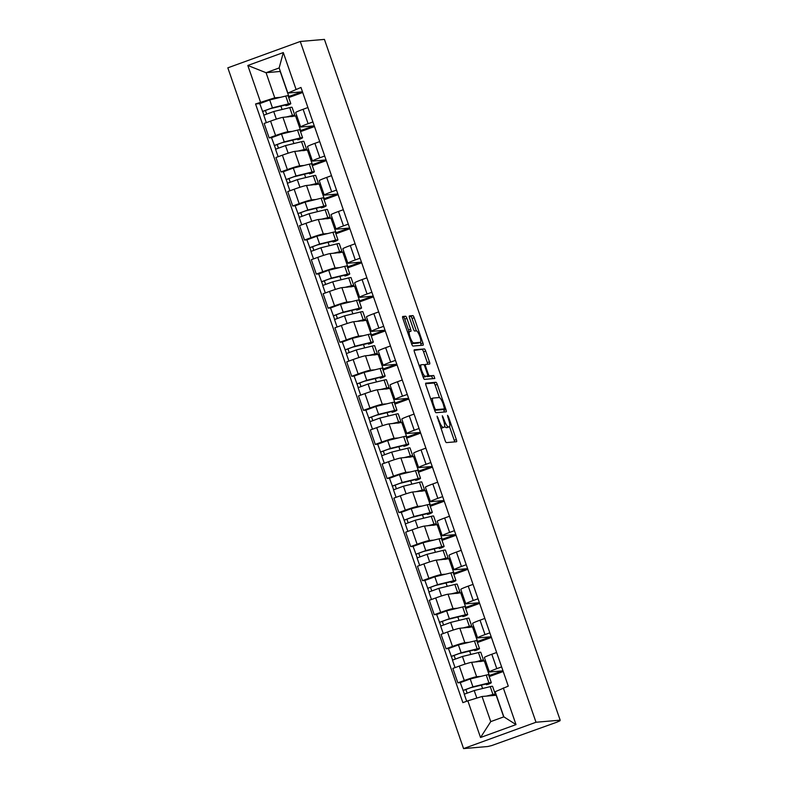 <?xml version="1.0" encoding="UTF-8"?>
<svg xmlns="http://www.w3.org/2000/svg" width="788" height="788" viewBox="0 0 788 788"><rect width="100%" height="100%" fill="white"/><g stroke="black" fill="none" stroke-linecap="round" stroke-linejoin="round"><path stroke-width="1.18" d="M437.084 416.212L445.102 440.512A2.275 0.542 70 0 0 446.402 442.61L456.518 441.733A2.275 0.542 70 0 0 456.557 441.723A2.275 0.542 70 0 0 456.341 439.546L448.461 416.773L447.515 415.315L448.687 419.787A7.269 1.743 70 0 1 449.377 426.781A7.269 1.743 70 0 1 449.268 426.8L448.421 426.869A7.269 1.743 70 0 1 444.245 420.171L442.295 415.759L443.467 420.24A7.269 1.743 70 0 1 444.146 427.224A7.269 1.743 70 0 1 444.038 427.254L443.191 427.323A7.269 1.743 70 0 1 439.024 420.625L437.084 416.212M406.874 318.332A2.275 0.542 70 0 0 405.564 316.244L402.727 316.481A2.275 0.542 70 0 0 402.698 316.49A2.275 0.542 70 0 0 402.914 318.677L411.671 343.962A2.275 0.542 70 0 0 412.971 346.06L423.087 345.183A2.275 0.542 70 0 0 423.126 345.183A2.275 0.542 70 0 0 422.91 342.997L414.153 317.712A2.275 0.542 70 0 0 412.843 315.614L409.415 315.909A2.275 0.542 70 0 0 409.386 315.919A2.275 0.542 70 0 0 409.602 318.096L413.345 328.921A2.275 0.542 70 0 0 414.655 331.019L416.35 330.871A6.077 1.458 70 0 1 419.777 336.289A6.077 1.458 70 0 1 420.418 342.317A6.077 1.458 70 0 1 420.319 342.337L413.661 342.908A6.077 1.458 70 0 1 410.233 337.491A6.077 1.458 70 0 1 409.593 331.462A6.077 1.458 70 0 1 409.691 331.443L410.804 331.354A2.275 0.542 70 0 0 410.834 331.344A2.275 0.542 70 0 0 410.617 329.157L406.874 318.332L404.756 319.101A2.275 0.542 70 0 0 403.456 317.012L402.55 317.091M300.267 41.478L324.429 39.4L560.17 720.163L536.007 722.251L300.267 41.478L227.831 67.837L463.571 748.6L487.733 746.522L491.623 745.596L556.752 722.222L559.982 720.803L559.677 720.34M425.806 383.135A2.275 0.542 70 0 0 425.776 383.145A2.275 0.542 70 0 0 425.993 385.322L434.749 410.617A2.275 0.542 70 0 0 436.05 412.715L446.166 411.838A2.275 0.542 70 0 0 446.205 411.829A2.275 0.542 70 0 0 445.988 409.652L437.232 384.357A2.275 0.542 70 0 0 435.931 382.269L425.747 383.155M423.205 377.294L414.449 352A2.275 0.542 70 0 1 414.232 349.823A2.275 0.542 70 0 1 414.271 349.813L424.387 348.936A2.275 0.542 70 0 1 425.687 351.034L429.44 361.859A2.275 0.542 70 0 1 429.657 364.036A2.275 0.542 70 0 1 429.618 364.046L425.52 364.401A2.275 0.542 70 0 0 425.481 364.411A2.275 0.542 70 0 0 425.697 366.597L428.179 373.768A2.275 0.542 70 0 0 429.49 375.866L433.755 375.502L434.818 378.496L424.515 379.383A2.275 0.542 70 0 1 423.205 377.294M560.17 720.163L558.062 720.931L559.835 720.784M536.007 722.251L463.571 748.6M488.885 675.671L502.498 670.864L489.722 671.967A10.648 0.67 -19.1 0 1 489.378 671.918A10.648 0.67 -19.1 0 1 496.804 668.657L501.621 666.904M485.526 660.807L471.638 662.324A10.648 0.67 160.9 0 0 459.296 666.077L464.28 680.487A10.648 0.67 -19.1 0 1 476.632 676.725L480.976 676.36M464.28 680.487L457.838 682.832L460.251 682.625M503.217 671.514L489.2 676.606M496.637 652.494L491.81 654.247A10.648 0.67 160.9 0 0 484.384 657.507L489.378 671.918M459.296 666.077L452.854 668.421L457.838 682.832M477.085 641.609L490.697 636.803L477.932 637.906A10.648 0.67 -19.1 0 1 477.577 637.856A10.648 0.67 -19.1 0 1 485.014 634.596L489.831 632.843M474.376 649.903L474.652 650.691L476.937 650.021A13.888 0.867 160.9 0 0 479.498 648.573L476.779 640.713A13.888 0.867 160.9 0 0 474.445 641.008L458.419 644.909L448.451 648.573L446.047 648.77L452.489 646.426A10.648 0.67 -19.1 0 1 464.831 642.673L469.175 642.299M491.426 637.453L477.41 642.545M484.837 618.432L480.02 620.186A10.648 0.67 160.9 0 0 472.593 623.446L477.577 637.856M473.736 626.755L459.847 628.263A10.648 0.67 160.9 0 0 447.495 632.015L441.053 634.36L446.047 648.77M465.294 607.558L478.907 602.741L466.132 603.844A10.648 0.67 -19.1 0 1 465.787 603.795A10.648 0.67 -19.1 0 1 473.214 600.535L478.03 598.781M462.586 615.842L462.851 616.63L465.147 615.96A13.888 0.867 160.9 0 0 467.708 614.512L464.979 606.652A13.888 0.867 160.9 0 0 462.654 606.957L446.629 610.858L436.66 614.512L434.247 614.709L440.689 612.375A10.648 0.67 -19.1 0 1 453.041 608.612L457.385 608.237M479.626 603.391L465.619 608.484M473.046 584.381L468.23 586.124A10.648 0.67 160.9 0 0 460.793 589.385L465.787 603.795M461.945 592.694L448.047 594.201A10.648 0.67 160.9 0 0 435.705 597.964L429.263 600.298L434.247 614.709M453.494 573.497L467.107 568.69L454.341 569.783A10.648 0.67 -19.1 0 1 453.996 569.734A10.648 0.67 -19.1 0 1 461.423 566.474L466.24 564.73M450.785 581.78L451.061 582.568L453.346 581.899A13.888 0.867 160.9 0 0 455.907 580.451L453.189 572.59A13.888 0.867 160.9 0 0 450.854 572.896L434.828 576.796L424.86 580.46L422.457 580.658L428.899 578.313A10.648 0.67 -19.1 0 1 441.25 574.55L445.584 574.176M467.836 569.33L453.819 574.422M461.246 550.32L456.429 552.073A10.648 0.67 160.9 0 0 449.002 555.323L453.996 569.734M450.145 558.633L436.256 560.14A10.648 0.67 160.9 0 0 423.905 563.903L417.463 566.247L422.457 580.658M441.704 539.435L455.316 534.628L442.551 535.722A10.648 0.67 -19.1 0 1 442.196 535.673A10.648 0.67 -19.1 0 1 449.623 532.422L454.449 530.669M438.995 547.719L439.271 548.507L441.556 547.837A13.888 0.867 160.9 0 0 444.117 546.389L441.388 538.529A13.888 0.867 160.9 0 0 439.064 538.834L423.038 542.735L413.07 546.399L410.666 546.596L417.108 544.252A10.648 0.67 -19.1 0 1 429.45 540.489L433.794 540.115M456.035 535.269L442.029 540.361M449.456 516.258L444.639 518.011A10.648 0.67 160.9 0 0 437.212 521.262L442.196 535.673M438.355 524.572L424.466 526.079A10.648 0.67 160.9 0 0 412.114 529.841L405.672 532.186L410.666 546.596M429.913 505.374L443.526 500.567L430.75 501.661A10.648 0.67 -19.1 0 1 430.406 501.611A10.648 0.67 -19.1 0 1 437.832 498.361L442.649 496.607M427.195 513.658L427.47 514.456L429.765 513.776A13.888 0.867 160.9 0 0 432.316 512.328L429.598 504.468A13.888 0.867 160.9 0 0 427.263 504.773L411.247 508.674L401.279 512.338L398.866 512.535L405.308 510.191A10.648 0.67 -19.1 0 1 417.66 506.428L421.994 506.054M444.245 501.207L430.228 506.31M437.665 482.197L432.839 483.95A10.648 0.67 160.9 0 0 425.412 487.211L430.406 501.611M426.554 490.51L412.666 492.017A10.648 0.67 160.9 0 0 400.324 495.78L393.882 498.124L398.866 512.535M418.113 471.313L431.726 466.506L418.96 467.609A10.648 0.67 -19.1 0 1 418.605 467.56A10.648 0.67 -19.1 0 1 426.042 464.299L430.859 462.546M415.404 479.596L415.68 480.394L417.965 479.725A13.888 0.867 160.9 0 0 420.526 478.277L417.807 470.416A13.888 0.867 160.9 0 0 415.473 470.712L399.447 474.612L389.479 478.277L387.075 478.474L393.517 476.129A10.648 0.67 -19.1 0 1 405.859 472.367L410.203 471.992M432.454 467.146L418.438 472.248M425.865 448.136L421.048 449.889A10.648 0.67 160.9 0 0 413.621 453.149L418.605 467.56M414.764 456.449L400.875 457.956A10.648 0.67 160.9 0 0 388.523 461.719L382.081 464.063L387.075 478.474M406.322 437.251L419.935 432.445L407.16 433.548A10.648 0.67 -19.1 0 1 406.815 433.499A10.648 0.67 -19.1 0 1 414.242 430.238L419.058 428.485M377.688 444.205L375.275 444.412L381.717 442.068A10.648 0.67 -19.1 0 1 394.069 438.305L398.413 437.931M420.654 433.085L406.647 438.187M414.074 414.074L409.258 415.828A10.648 0.67 160.9 0 0 401.821 419.088L406.815 433.499M402.973 422.388L389.075 423.895A10.648 0.67 160.9 0 0 376.733 427.657L370.291 430.002L375.275 444.412M394.522 403.19L408.135 398.383L395.369 399.486A10.648 0.67 -19.1 0 1 395.024 399.437A10.648 0.67 -19.1 0 1 402.451 396.177L407.268 394.424M391.813 411.484L392.089 412.272L394.374 411.602A13.888 0.867 160.9 0 0 396.935 410.154L394.217 402.294A13.888 0.867 160.9 0 0 391.882 402.589L375.856 406.49L365.888 410.154L363.485 410.351L369.927 408.007A10.648 0.67 -19.1 0 1 382.279 404.244L386.613 403.87M408.864 399.024L394.847 404.126M402.274 380.013L397.457 381.766A10.648 0.67 160.9 0 0 390.03 385.027L395.024 399.437M391.173 388.326L377.285 389.833A10.648 0.67 160.9 0 0 364.933 393.596L358.491 395.94L363.485 410.351M382.732 369.129L396.344 364.322L383.579 365.425A10.648 0.67 -19.1 0 1 383.224 365.376A10.648 0.67 -19.1 0 1 390.651 362.116L395.478 360.362M380.023 377.422L380.299 378.21L382.584 377.541A13.888 0.867 160.9 0 0 385.145 376.093L382.416 368.232A13.888 0.867 160.9 0 0 380.092 368.528L364.066 372.429L354.098 376.093L351.694 376.29L358.136 373.945A10.648 0.67 -19.1 0 1 370.478 370.183L374.822 369.818M397.063 364.972L383.057 370.065M390.484 345.952L385.667 347.705A10.648 0.67 160.9 0 0 378.24 350.965L383.224 365.376M379.383 354.265L365.494 355.782A10.648 0.67 160.9 0 0 353.142 359.535L346.7 361.879L351.694 376.29M370.941 335.067L384.554 330.261L371.778 331.364A10.648 0.67 -19.1 0 1 371.434 331.315A10.648 0.67 -19.1 0 1 378.861 328.054L383.677 326.301M368.223 343.361L368.498 344.149L370.793 343.479A13.888 0.867 160.9 0 0 373.345 342.031L370.626 334.171A13.888 0.867 160.9 0 0 368.291 334.467L352.275 338.367L342.307 342.031L339.894 342.228L346.336 339.884A10.648 0.67 -19.1 0 1 358.688 336.131L363.022 335.757M385.273 330.911L371.256 336.003M378.693 311.89L373.867 313.644A10.648 0.67 160.9 0 0 366.44 316.904L371.434 331.315M367.582 320.214L353.694 321.721A10.648 0.67 160.9 0 0 341.352 325.474L334.91 327.818L339.894 342.228M359.141 301.016L372.754 296.199L359.988 297.303A10.648 0.67 -19.1 0 1 359.633 297.253A10.648 0.67 -19.1 0 1 367.07 293.993L371.887 292.24M356.432 309.3L356.708 310.088L358.993 309.418A13.888 0.867 160.9 0 0 361.554 307.97L358.836 300.11A13.888 0.867 160.9 0 0 356.501 300.415L340.475 304.316L330.507 307.97L328.103 308.167L334.545 305.833A10.648 0.67 -19.1 0 1 346.887 302.07L351.231 301.696M373.482 296.849L359.466 301.942M366.893 277.839L362.076 279.582A10.648 0.67 160.9 0 0 354.649 282.843L359.633 297.253M355.792 286.152L341.903 287.659A10.648 0.67 160.9 0 0 329.551 291.422L323.11 293.757L328.103 308.167M347.35 266.955L360.963 262.148L348.188 263.241A10.648 0.67 -19.1 0 1 347.843 263.192A10.648 0.67 -19.1 0 1 355.27 259.941L360.086 258.188M318.716 273.899L316.303 274.116L322.745 271.771A10.648 0.67 -19.1 0 1 335.097 268.009L339.441 267.634M361.682 262.788L347.675 267.881M355.102 243.778L350.286 245.531A10.648 0.67 160.9 0 0 342.849 248.781L347.843 263.192M344.001 252.091L330.103 253.598A10.648 0.67 160.9 0 0 317.761 257.361L311.319 259.705L316.303 274.116M335.55 232.893L349.163 228.087L336.397 229.18A10.648 0.67 -19.1 0 1 336.052 229.131A10.648 0.67 -19.1 0 1 343.479 225.88L348.296 224.127M332.841 241.177L333.117 241.965L335.402 241.295A13.888 0.867 160.9 0 0 337.963 239.847L335.245 231.987A13.888 0.867 160.9 0 0 332.91 232.293L316.884 236.193L306.916 239.857L304.513 240.054L310.955 237.71A10.648 0.67 -19.1 0 1 323.307 233.947L327.641 233.573M349.892 228.727L335.875 233.819M343.302 209.716L338.485 211.47A10.648 0.67 160.9 0 0 331.059 214.72L336.052 229.131M332.201 218.03L318.313 219.537A10.648 0.67 160.9 0 0 305.961 223.299L299.519 225.644L304.513 240.054M323.76 198.832L337.372 194.025L324.607 195.119A10.648 0.67 -19.1 0 1 324.252 195.069A10.648 0.67 -19.1 0 1 331.679 191.819L336.506 190.066M295.126 205.786L292.722 205.993L299.164 203.649A10.648 0.67 -19.1 0 1 311.506 199.886L315.85 199.512M338.091 194.666L324.085 199.768M331.512 175.655L326.695 177.408A10.648 0.67 160.9 0 0 319.268 180.669L324.252 195.069M320.411 183.968L306.522 185.476A10.648 0.67 160.9 0 0 294.17 189.238L287.728 191.583L292.722 205.993M311.969 164.771L325.582 159.964L312.806 161.067A10.648 0.67 -19.1 0 1 312.462 161.018A10.648 0.67 -19.1 0 1 319.889 157.758L324.705 156.004M309.251 173.064L309.526 173.852L311.821 173.183A13.888 0.867 160.9 0 0 314.373 171.735L311.654 163.874A13.888 0.867 160.9 0 0 309.32 164.17L293.303 168.071L283.335 171.735L280.922 171.932L287.364 169.587A10.648 0.67 -19.1 0 1 299.716 165.825L304.05 165.45M326.301 160.604L312.284 165.707M319.721 141.594L314.895 143.347A10.648 0.67 160.9 0 0 307.468 146.607L312.462 161.018M308.61 149.907L294.722 151.414A10.648 0.67 160.9 0 0 282.38 155.177L275.938 157.521L280.922 171.932M300.169 130.709L313.782 125.903L301.016 127.006A10.648 0.67 -19.1 0 1 300.661 126.957A10.648 0.67 -19.1 0 1 308.098 123.696L312.915 121.943M297.46 139.003L297.736 139.791L300.021 139.121A13.888 0.867 160.9 0 0 302.582 137.673L299.864 129.813A13.888 0.867 160.9 0 0 297.529 130.109L281.503 134.009L271.535 137.673L269.132 137.87L275.573 135.526A10.648 0.67 -19.1 0 1 287.916 131.763L292.259 131.389M314.51 126.543L300.494 131.645M307.921 107.532L303.104 109.286A10.648 0.67 160.9 0 0 295.677 112.546L300.661 126.957M296.82 115.846L282.931 117.353A10.648 0.67 160.9 0 0 270.579 121.116L264.138 123.46L269.132 137.87M295.697 116.26L300.691 130.67M307.497 150.321L312.481 164.722M319.288 184.372L324.282 198.783M331.078 218.434L336.072 232.844M342.879 252.495L347.863 266.905M354.669 286.556L359.663 300.967M366.469 320.618L371.453 335.028M378.26 354.679L383.254 369.089M390.05 388.74L395.044 403.151M401.85 422.801L406.835 437.212M413.641 456.863L418.635 471.263M425.441 490.914L430.425 505.325M437.232 524.975L442.226 539.386M449.022 559.037L454.016 573.447M460.822 593.098L465.806 607.509M472.613 627.159L477.607 641.57M484.413 661.221L489.397 675.631M496.361 695.223L482.059 696.494L490.757 721.611L503.847 716.844L495.15 691.736L508.28 686.121L300.967 87.448L287.847 93.063L279.149 67.955L266.058 72.713L274.756 97.82L280.469 97.328M496.204 695.282L503.69 716.903M503.315 687.924L516.012 724.605L480.532 737.509L467.836 700.827L482.059 696.494M274.756 97.82L255.558 103.967L462.871 702.64L467.836 700.827M260.523 102.154L247.826 65.473L283.306 52.569L296.002 89.251M280.361 71.442L266.058 72.713L247.826 65.473M288.378 96.648L301.991 91.841L287.847 93.063M280.203 71.501L288.891 96.609M285.67 104.942L285.936 105.73L288.231 105.06A13.888 0.867 160.9 0 0 290.792 103.612L288.063 95.752A13.888 0.867 160.9 0 0 285.739 96.047L269.713 99.948L259.744 103.612L255.558 103.967M482.601 688.505L481.419 685.117M302.71 92.482L288.704 97.584M470.8 654.444L469.628 651.055M459.01 620.383L457.838 616.994M447.21 586.331L446.038 582.943M435.419 552.27L434.247 548.881M423.629 518.209L422.447 514.82M411.829 484.147L410.656 480.759M400.038 450.086L398.866 446.697M388.238 416.025L387.066 412.636M376.447 381.963L375.275 378.575M364.657 347.902L363.475 344.514M352.857 313.841L351.684 310.452M341.066 279.789L339.894 276.401M329.266 245.728L328.094 242.34M317.475 211.667L316.303 208.278M305.685 177.605L304.503 174.217M293.885 143.544L292.712 140.156M282.094 109.483L280.922 106.094M516.012 724.605L503.847 716.844M480.532 737.509L490.757 721.611M279.149 67.955L283.306 52.569M440.778 428.032A7.269 1.743 70 0 0 441.083 428.091L443.191 427.323M442.137 427.943A7.269 1.743 70 0 1 442.038 427.992A7.269 1.743 70 0 1 441.93 428.022L441.083 428.091M444.629 426.18A7.269 1.743 70 0 0 446.313 427.638L448.421 426.869M447.367 427.49A7.269 1.743 70 0 1 447.269 427.549A7.269 1.743 70 0 1 447.151 427.569L446.313 427.638M454.597 441.901A2.275 0.542 70 0 0 454.233 440.315L449.515 426.692M439.438 397.605L435.124 385.125A2.275 0.542 70 0 0 433.814 383.037L425.628 383.736M444.245 412.006A2.275 0.542 70 0 0 443.88 410.42L443.477 409.267M434.72 408.194L435.626 409.661L444.511 408.893L443.309 404.254A7.269 1.743 70 0 0 439.133 397.546L433.065 398.068A7.269 1.743 70 0 0 432.957 398.098A7.269 1.743 70 0 0 433.646 405.081L434.72 408.194L434.001 408.45M442.442 409.642L434.651 410.331M414.084 350.414L424.387 348.936M427.687 364.214A2.275 0.542 70 0 0 427.323 362.628L423.58 351.803A2.275 0.542 70 0 0 422.279 349.705M426.919 376.28A2.275 0.542 70 0 0 427.372 376.634L433.755 375.502M432.799 378.673L431.647 376.27M421.255 364.765A6.077 1.458 70 0 0 421.166 364.785A6.077 1.458 70 0 0 421.807 370.813A6.077 1.458 70 0 0 425.224 376.231L427.579 376.034A2.275 0.542 70 0 0 427.608 376.024A2.275 0.542 70 0 0 427.391 373.837L424.909 366.656A2.275 0.542 70 0 0 423.609 364.568L421.255 364.765M419.147 365.534A6.077 1.458 70 0 0 419.137 365.534L421.166 364.785M425.53 376.772A2.275 0.542 70 0 1 425.5 376.792A2.275 0.542 70 0 1 425.461 376.802L423.117 376.999A6.077 1.458 70 0 0 423.117 376.999L425.224 376.231M408.874 331.728A2.275 0.542 70 0 0 408.509 329.926L404.756 319.101M418.389 343.036A6.077 1.458 70 0 1 418.3 343.085A6.077 1.458 70 0 1 418.211 343.105L411.563 343.676L413.661 342.908M416.33 330.871L412.035 318.48A2.275 0.542 70 0 0 410.735 316.382L409.238 316.51M421.156 345.351A2.275 0.542 70 0 0 420.792 343.765L420.309 342.356L418.211 343.105M486.166 683.964L486.442 684.752A10.884 0.68 160.9 0 0 488.452 683.62A10.884 0.68 160.9 0 0 486.62 683.856L470.594 687.757L463.157 690.524L460.251 682.635L470.219 678.97L486.235 675.07A13.888 0.867 160.9 0 1 488.57 674.774L491.288 682.635A13.888 0.867 160.9 0 0 488.964 682.93L472.938 686.831L462.97 690.495M486.442 684.752L488.737 684.082A13.888 0.867 160.9 0 0 491.288 682.635M467.067 692.898L465.875 689.441M488.521 695.942L490.629 695.42A10.884 0.68 -19.1 0 1 492.451 695.193A10.884 0.68 -19.1 0 1 491.86 695.656M492.953 695.558A13.888 0.867 160.9 0 0 495.297 694.208L492.579 686.348A13.888 0.867 160.9 0 0 490.244 686.644L474.218 690.544L464.25 694.208L466.693 701.241M495.297 694.208A13.888 0.867 160.9 0 0 492.973 694.504L486.275 696.139M464.388 694.07L463.157 690.524M474.652 650.691A10.884 0.68 160.9 0 0 476.651 649.558A10.884 0.68 160.9 0 0 474.829 649.795L458.803 653.695L451.366 656.463L448.451 648.573M479.498 648.573A13.888 0.867 160.9 0 0 477.164 648.869L461.138 652.769L451.179 656.434M455.277 658.837L454.085 655.389M476.701 661.881L478.838 661.368A10.884 0.68 -19.1 0 1 480.66 661.132A10.884 0.68 -19.1 0 1 480.059 661.595M481.163 661.496A13.888 0.867 160.9 0 0 483.507 660.147L480.779 652.287A13.888 0.867 160.9 0 0 478.454 652.582L462.428 656.483L452.46 660.147L455.05 667.623M483.507 660.147A13.888 0.867 160.9 0 0 481.173 660.442L474.474 662.078M452.588 660.009L451.366 656.463M462.851 616.63A10.884 0.68 160.9 0 0 464.861 615.497A10.884 0.68 160.9 0 0 463.039 615.733L447.013 619.634L439.566 622.402L436.66 614.512M467.708 614.512A13.888 0.867 160.9 0 0 465.373 614.807L449.347 618.718L439.379 622.372M443.486 624.776L442.285 621.328M464.93 627.819L467.038 627.307A10.884 0.68 -19.1 0 1 468.87 627.071A10.884 0.68 -19.1 0 1 468.269 627.534M469.362 627.435A13.888 0.867 160.9 0 0 471.707 626.086L468.988 618.225A13.888 0.867 160.9 0 0 466.663 618.521L450.637 622.421L440.669 626.086L443.25 633.562M471.707 626.086A13.888 0.867 160.9 0 0 469.382 626.381L462.684 628.016M440.797 625.948L439.566 622.402M451.061 582.568A10.884 0.68 160.9 0 0 453.061 581.436A10.884 0.68 160.9 0 0 451.238 581.672L435.212 585.573L427.776 588.34L424.86 580.46M455.907 580.451A13.888 0.867 160.9 0 0 453.583 580.756L437.557 584.657L427.589 588.321M431.686 590.714L430.494 587.267M453.12 593.758L455.247 593.246A10.884 0.68 -19.1 0 1 457.07 593.009A10.884 0.68 -19.1 0 1 456.479 593.472M457.572 593.384A13.888 0.867 160.9 0 0 459.916 592.024L457.198 584.164A13.888 0.867 160.9 0 0 454.863 584.46L438.837 588.36L428.869 592.024L431.46 599.501M459.916 592.024A13.888 0.867 160.9 0 0 457.582 592.32L450.884 593.955M429.007 591.886L427.776 588.34M439.271 548.507A10.884 0.68 160.9 0 0 441.27 547.374A10.884 0.68 160.9 0 0 439.448 547.611L423.422 551.511L415.985 554.279L413.07 546.399M444.117 546.389A13.888 0.867 160.9 0 0 441.782 546.695L425.756 550.595L415.788 554.26M419.896 556.653L418.704 553.206M441.319 559.707L443.457 559.185A10.884 0.68 -19.1 0 1 445.279 558.948A10.884 0.68 -19.1 0 1 444.678 559.411M445.772 559.322A13.888 0.867 160.9 0 0 448.126 557.963L445.397 550.103A13.888 0.867 160.9 0 0 443.073 550.408L427.047 554.309L417.079 557.963L419.669 565.439M448.126 557.963A13.888 0.867 160.9 0 0 445.791 558.259L439.093 559.894M417.207 557.825L415.985 554.279M427.47 514.456A10.884 0.68 160.9 0 0 429.48 513.313A10.884 0.68 160.9 0 0 427.648 513.549L411.622 517.45L404.185 520.218L401.279 512.338M432.316 512.328A13.888 0.867 160.9 0 0 429.992 512.633L413.966 516.534L403.998 520.198M408.095 522.592L406.904 519.144M429.529 525.645L431.657 525.123A10.884 0.68 -19.1 0 1 433.479 524.887A10.884 0.68 -19.1 0 1 432.888 525.35M433.981 525.261A13.888 0.867 160.9 0 0 436.325 523.902L433.607 516.041A13.888 0.867 160.9 0 0 431.272 516.347L415.246 520.247L405.278 523.912L407.869 531.378M436.325 523.902A13.888 0.867 160.9 0 0 434.001 524.207L427.293 525.832M405.416 523.774L404.185 520.218M415.68 480.394A10.884 0.68 160.9 0 0 417.679 479.262A10.884 0.68 160.9 0 0 415.857 479.488L399.831 483.389L392.394 486.166L389.479 478.277M420.526 478.277A13.888 0.867 160.9 0 0 418.192 478.572L402.166 482.473L392.207 486.137M396.305 488.53L395.113 485.083M417.748 491.574L419.866 491.062A10.884 0.68 -19.1 0 1 421.688 490.825A10.884 0.68 -19.1 0 1 421.087 491.288M422.191 491.2A13.888 0.867 160.9 0 0 424.535 489.841L421.807 481.98A13.888 0.867 160.9 0 0 419.482 482.286L403.456 486.186L393.488 489.85L396.078 497.326M424.535 489.841A13.888 0.867 160.9 0 0 422.201 490.146L415.503 491.771M393.616 489.712L392.394 486.166M403.614 445.545L403.88 446.333A10.884 0.68 160.9 0 0 405.889 445.2A10.884 0.68 160.9 0 0 404.067 445.427L388.041 449.327L380.594 452.105L377.688 444.215L387.657 440.551L403.683 436.651A13.888 0.867 160.9 0 1 406.007 436.355L408.736 444.215A13.888 0.867 160.9 0 0 406.401 444.511L390.375 448.411L380.407 452.076M403.88 446.333L406.175 445.663A13.888 0.867 160.9 0 0 408.736 444.215M384.514 454.469L383.313 451.022M405.938 457.523L408.066 457.001A10.884 0.68 -19.1 0 1 409.898 456.764A10.884 0.68 -19.1 0 1 409.297 457.237M410.39 457.139A13.888 0.867 160.9 0 0 412.735 455.779L410.016 447.919A13.888 0.867 160.9 0 0 407.682 448.224L391.666 452.125L381.697 455.789L384.278 463.265M412.735 455.779A13.888 0.867 160.9 0 0 410.41 456.085L403.712 457.71M381.825 455.651L380.594 452.105M392.089 412.272A10.884 0.68 160.9 0 0 394.089 411.139A10.884 0.68 160.9 0 0 392.266 411.375L376.24 415.276L368.804 418.044L365.888 410.154M396.935 410.154A13.888 0.867 160.9 0 0 394.611 410.45L378.585 414.35L368.617 418.014M372.714 420.408L371.522 416.96M394.158 423.461L396.275 422.939A10.884 0.68 -19.1 0 1 398.098 422.713A10.884 0.68 -19.1 0 1 397.507 423.176M398.6 423.077A13.888 0.867 160.9 0 0 400.944 421.728L398.226 413.867A13.888 0.867 160.9 0 0 395.891 414.163L379.865 418.064L369.897 421.728L372.488 429.204M400.944 421.728A13.888 0.867 160.9 0 0 398.61 422.023L391.912 423.658M370.035 421.59L368.804 418.044M380.299 378.21A10.884 0.68 160.9 0 0 382.298 377.078A10.884 0.68 160.9 0 0 380.476 377.314L364.45 381.215L357.013 383.983L354.098 376.093M385.145 376.093A13.888 0.867 160.9 0 0 382.81 376.388L366.784 380.289L356.816 383.953M360.924 386.356L359.732 382.899M382.347 389.4L384.485 388.878A10.884 0.68 -19.1 0 1 386.307 388.651A10.884 0.68 -19.1 0 1 385.706 389.114M386.8 389.016A13.888 0.867 160.9 0 0 389.154 387.666L386.425 379.806A13.888 0.867 160.9 0 0 384.101 380.102L368.075 384.002L358.107 387.666L360.697 395.143M389.154 387.666A13.888 0.867 160.9 0 0 386.819 387.962L380.121 389.597M358.235 387.529L357.013 383.983M368.498 344.149A10.884 0.68 160.9 0 0 370.508 343.016A10.884 0.68 160.9 0 0 368.676 343.253L352.65 347.153L345.213 349.921L342.307 342.031M373.345 342.031A13.888 0.867 160.9 0 0 371.02 342.327L354.994 346.228L345.026 349.892M349.123 352.295L347.932 348.848M370.577 355.339L372.685 354.827A10.884 0.68 -19.1 0 1 374.507 354.59A10.884 0.68 -19.1 0 1 373.916 355.053M375.009 354.955A13.888 0.867 160.9 0 0 377.353 353.605L374.635 345.745A13.888 0.867 160.9 0 0 372.3 346.04L356.274 349.941L346.306 353.605L348.897 361.081M377.353 353.605A13.888 0.867 160.9 0 0 375.029 353.901L368.321 355.536M346.444 353.467L345.213 349.921M356.708 310.088A10.884 0.68 160.9 0 0 358.707 308.955A10.884 0.68 160.9 0 0 356.885 309.191L340.859 313.092L333.423 315.86L330.507 307.97M361.554 307.97A13.888 0.867 160.9 0 0 359.22 308.266L343.194 312.176L333.235 315.83M337.333 318.234L336.141 314.786M358.757 321.277L360.894 320.765A10.884 0.68 -19.1 0 1 362.716 320.529A10.884 0.68 -19.1 0 1 362.116 320.992M363.219 320.893A13.888 0.867 160.9 0 0 365.563 319.544L362.835 311.684A13.888 0.867 160.9 0 0 360.51 311.979L344.484 315.88L334.516 319.544L337.106 327.02M365.563 319.544A13.888 0.867 160.9 0 0 363.229 319.839L356.531 321.474M334.644 319.406L333.423 315.86M344.642 275.239L344.908 276.027A10.884 0.68 160.9 0 0 346.917 274.894A10.884 0.68 160.9 0 0 345.095 275.13L329.069 279.031L321.622 281.799L318.716 273.919L328.685 270.254L344.711 266.354A13.888 0.867 160.9 0 1 347.035 266.049L349.764 273.909A13.888 0.867 160.9 0 0 347.429 274.214L331.403 278.115L321.435 281.779M344.908 276.027L347.203 275.357A13.888 0.867 160.9 0 0 349.764 273.909M325.543 284.173L324.341 280.725M346.986 287.216L349.094 286.704A10.884 0.68 -19.1 0 1 350.926 286.468A10.884 0.68 -19.1 0 1 350.325 286.93M351.418 286.842A13.888 0.867 160.9 0 0 353.763 285.483L351.044 277.622A13.888 0.867 160.9 0 0 348.71 277.918L332.694 281.818L322.725 285.483L325.306 292.959M353.763 285.483A13.888 0.867 160.9 0 0 351.438 285.778L344.74 287.413M322.853 285.345L321.622 281.799M333.117 241.965A10.884 0.68 160.9 0 0 335.117 240.833A10.884 0.68 160.9 0 0 333.294 241.069L317.269 244.969L309.832 247.737L306.916 239.857M337.963 239.847A13.888 0.867 160.9 0 0 335.639 240.153L319.613 244.053L309.645 247.718M313.742 250.111L312.55 246.664M335.186 253.155L337.303 252.643A10.884 0.68 -19.1 0 1 339.126 252.406A10.884 0.68 -19.1 0 1 338.535 252.869M339.628 252.781A13.888 0.867 160.9 0 0 341.972 251.421L339.254 243.561A13.888 0.867 160.9 0 0 336.919 243.866L320.893 247.767L310.925 251.421L313.516 258.897M341.972 251.421A13.888 0.867 160.9 0 0 339.638 251.727L332.94 253.352M311.063 251.283L309.832 247.737M321.051 207.116L321.327 207.914A10.884 0.68 160.9 0 0 323.326 206.771A10.884 0.68 160.9 0 0 321.504 207.008L305.478 210.908L298.041 213.676L295.126 205.796L305.094 202.132L321.12 198.231A13.888 0.867 160.9 0 1 323.444 197.926L326.173 205.786A13.888 0.867 160.9 0 0 323.838 206.092L307.812 209.992L297.844 213.656M321.327 207.914L323.612 207.234A13.888 0.867 160.9 0 0 326.173 205.786M301.952 216.05L300.75 212.602M323.395 219.094L325.513 218.581A10.884 0.68 -19.1 0 1 327.335 218.345A10.884 0.68 -19.1 0 1 326.734 218.808M327.828 218.719A13.888 0.867 160.9 0 0 330.182 217.36L327.453 209.5A13.888 0.867 160.9 0 0 325.129 209.805L309.103 213.706L299.135 217.37L301.725 224.836M330.182 217.36A13.888 0.867 160.9 0 0 327.847 217.665L321.149 219.291M299.263 217.232L298.041 213.676M309.526 173.852A10.884 0.68 160.9 0 0 311.536 172.72A10.884 0.68 160.9 0 0 309.704 172.946L293.678 176.847L286.241 179.625L283.335 171.735M314.373 171.735A13.888 0.867 160.9 0 0 312.048 172.03L296.022 175.931L286.054 179.595M290.151 181.989L288.96 178.541M311.605 185.032L313.713 184.52A10.884 0.68 -19.1 0 1 315.535 184.284A10.884 0.68 -19.1 0 1 314.944 184.747M316.037 184.658A13.888 0.867 160.9 0 0 318.382 183.299L315.663 175.438A13.888 0.867 160.9 0 0 313.329 175.744L297.303 179.644L287.334 183.308L289.925 190.785M318.382 183.299A13.888 0.867 160.9 0 0 316.057 183.604L309.349 185.229M287.472 183.171L286.241 179.625M297.736 139.791A10.884 0.68 160.9 0 0 299.736 138.658A10.884 0.68 160.9 0 0 297.913 138.885L281.887 142.786L274.451 145.563L271.535 137.673M302.582 137.673A13.888 0.867 160.9 0 0 300.248 137.969L284.222 141.87L274.263 145.534M278.361 147.927L277.169 144.48M299.804 150.971L301.922 150.459A10.884 0.68 -19.1 0 1 303.744 150.222A10.884 0.68 -19.1 0 1 303.144 150.695M304.247 150.597A13.888 0.867 160.9 0 0 306.591 149.237L303.863 141.377A13.888 0.867 160.9 0 0 301.538 141.682L285.512 145.583L275.544 149.247L278.134 156.723M306.591 149.237A13.888 0.867 160.9 0 0 304.257 149.543L297.559 151.168M275.672 149.109L274.451 145.563M285.936 105.73A10.884 0.68 160.9 0 0 287.945 104.597A10.884 0.68 160.9 0 0 286.123 104.834L270.097 108.734L262.65 111.502L259.744 103.612M290.792 103.612A13.888 0.867 160.9 0 0 288.457 103.908L272.431 107.808L262.463 111.472M266.571 113.866L265.369 110.418M288.014 116.919L290.122 116.397A10.884 0.68 -19.1 0 1 291.954 116.171A10.884 0.68 -19.1 0 1 291.353 116.634M292.446 116.535A13.888 0.867 160.9 0 0 294.791 115.186L292.072 107.326A13.888 0.867 160.9 0 0 289.738 107.621L273.722 111.522L263.753 115.186L266.334 122.662M294.791 115.186A13.888 0.867 160.9 0 0 292.466 115.481L285.768 117.117M263.881 115.048L262.65 111.502M282.38 155.177L287.364 169.587M294.17 189.238L299.164 203.649M305.961 223.299L310.955 237.71M317.761 257.361L322.745 271.771M329.551 291.422L334.545 305.833M341.352 325.474L346.336 339.884M353.142 359.535L358.136 373.945M364.933 393.596L369.927 408.007M376.733 427.657L381.717 442.068M388.523 461.719L393.517 476.129M400.324 495.78L405.308 510.191M412.114 529.841L417.108 544.252M423.905 563.903L428.899 578.313M435.705 597.964L440.689 612.375M447.495 632.015L452.489 646.426M270.579 121.116L275.573 135.526M282.931 117.353L287.916 131.763M294.722 151.414L299.716 165.825M314.895 143.347L319.889 157.758M306.522 185.476L311.506 199.886M326.695 177.408L331.679 191.819M318.313 219.537L323.307 233.947M338.485 211.47L343.479 225.88M330.103 253.598L335.097 268.009M350.286 245.531L355.27 259.941M341.903 287.659L346.887 302.07M362.076 279.582L367.07 293.993M353.694 321.721L358.688 336.131M373.867 313.644L378.861 328.054M365.494 355.782L370.478 370.183M385.667 347.705L390.651 362.116M377.285 389.833L382.279 404.244M397.457 381.766L402.451 396.177M389.075 423.895L394.069 438.305M409.258 415.828L414.242 430.238M400.875 457.956L405.859 472.367M421.048 449.889L426.042 464.299M412.666 492.017L417.66 506.428M432.839 483.95L437.832 498.361M424.466 526.079L429.45 540.489M444.639 518.011L449.623 532.422M436.256 560.14L441.25 574.55M456.429 552.073L461.423 566.474M448.047 594.201L453.041 608.612M468.23 586.124L473.214 600.535M459.847 628.263L464.831 642.673M480.02 620.186L485.014 634.596M471.638 662.324L476.632 676.725M491.81 654.247L496.804 668.657M303.104 109.286L308.098 123.696M438.305 420.881L439.024 420.625M441.93 428.022L444.038 427.254M442.511 417.482L443.23 417.226M443.526 420.428L444.245 420.171M447.151 427.569L449.268 426.8M447.732 417.039L448.461 416.773M454.233 440.315L456.341 439.546M437.281 417.935L438 417.67M433.814 383.037L435.931 382.269M435.124 385.125L437.232 384.357M443.88 410.42L445.988 409.652M434.552 410.046L435.626 409.661M432.917 405.347L433.646 405.081M423.58 351.803L425.687 351.034M427.323 362.628L429.44 361.859M424.062 364.933L425.451 364.42L424.062 364.923M424.978 366.853L425.697 366.597M427.46 374.034L428.179 373.768M427.372 376.634L429.49 375.866M408.509 329.926L410.617 329.157M410.735 316.382L412.843 315.614M412.035 318.48L414.153 317.712M420.792 343.765L422.91 342.997M403.456 317.012L405.564 316.244M488.964 682.93L486.235 675.07M472.938 686.831L470.219 678.97M492.973 694.504L490.244 686.644M476.839 698.089L474.218 690.544M477.164 648.869L474.445 641.008M461.138 652.769L458.419 644.909M481.173 660.442L478.454 652.582M465.068 664.097L462.428 656.483M465.373 614.807L462.654 606.957M449.347 618.718L446.629 610.858M469.382 626.381L466.663 618.521M453.267 630.036L450.637 622.421M453.583 580.756L450.854 572.896M437.557 584.657L434.828 576.796M457.582 592.32L454.863 584.46M441.477 595.984L438.837 588.36M441.782 546.695L439.064 538.834M425.756 550.595L423.038 542.735M445.791 558.259L443.073 550.408M429.677 561.923L427.047 554.309M429.992 512.633L427.263 504.773M413.966 516.534L411.247 508.674M434.001 524.207L431.272 516.347M417.886 527.861L415.246 520.247M418.192 478.572L415.473 470.712M402.166 482.473L399.447 474.612M422.201 490.146L419.482 482.286M406.096 493.8L403.456 486.186M406.401 444.511L403.683 436.651M390.375 448.411L387.657 440.551M410.41 456.085L407.682 448.224M394.296 459.739L391.666 452.125M394.611 410.45L391.882 402.589M378.585 414.35L375.856 406.49M398.61 422.023L395.891 414.163M382.505 425.678L379.865 418.064M382.81 376.388L380.092 368.528M366.784 380.289L364.066 372.429M386.819 387.962L384.101 380.102M370.705 391.616L368.075 384.002M371.02 342.327L368.291 334.467M354.994 346.228L352.275 338.367M375.029 353.901L372.3 346.04M358.914 357.555L356.274 349.941M359.22 308.266L356.501 300.415M343.194 312.176L340.475 304.316M363.229 319.839L360.51 311.979M347.124 323.494L344.484 315.88M347.429 274.214L344.711 266.354M331.403 278.115L328.685 270.254M351.438 285.778L348.71 277.918M335.324 289.442L332.694 281.818M335.639 240.153L332.91 232.293M319.613 244.053L316.884 236.193M339.638 251.727L336.919 243.866M323.533 255.381L320.893 247.767M323.838 206.092L321.12 198.231M307.812 209.992L305.094 202.132M327.847 217.665L325.129 209.805M311.733 221.32L309.103 213.706M312.048 172.03L309.32 164.17M296.022 175.931L293.303 168.071M316.057 183.604L313.329 175.744M299.942 187.258L297.303 179.644M300.248 137.969L297.529 130.109M284.222 141.87L281.503 134.009M304.257 149.543L301.538 141.682M288.152 153.197L285.512 145.583M288.457 103.908L285.739 96.047M272.431 107.808L269.713 99.948M292.466 115.481L289.738 107.621M276.352 119.136L273.722 111.522M559.805 720.301L559.982 720.803M442.038 427.992L444.146 427.224M447.269 427.549L449.377 426.781M430.839 398.866L432.957 398.098M407.593 332.191L409.593 331.462M418.3 343.085L420.418 342.317"/></g></svg>
